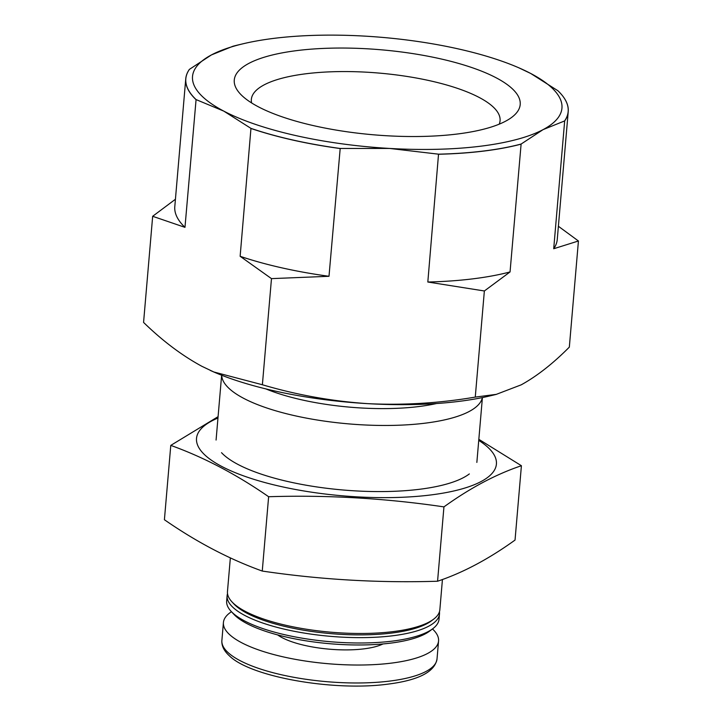 <?xml version="1.0" encoding="UTF-8"?>
<svg xmlns="http://www.w3.org/2000/svg" width="722" height="722" viewBox="0 0 722 722"><rect width="100%" height="100%" fill="white"/><g stroke="black" fill="none" stroke-linecap="round" stroke-linejoin="round"><path stroke-width="1.08" d="M560.227 93.093L560.173 93.03A191.871 57.056 4.9 0 1 564.568 120.962L543.088 129.626L521.113 144.048A191.871 57.056 4.9 0 1 438.534 154.174L389.609 148.443L340.197 148.47A191.871 57.056 4.9 0 1 250.958 128.381L223.766 111.107L196.077 99.582A191.871 57.056 4.9 0 1 189.417 69.366L211.393 54.944L232.872 46.28A191.871 57.056 4.9 0 1 237.971 44.99L242.917 43.816A185.392 55.134 -175.1 0 1 364.863 36.127A185.392 55.134 -175.1 0 1 517.854 67.381A185.392 55.134 -175.1 0 1 530.715 73.473L557.907 90.746A191.871 57.056 4.9 0 1 560.173 93.03A191.935 57.074 -175.1 0 1 560.227 93.093A191.935 57.074 -175.1 0 1 568.223 111.621A191.935 57.074 -175.1 0 1 564.667 120.962L553.711 248.738L578.43 240.995L558.395 226.275M518.829 67.805L530.715 73.473A185.392 55.134 -175.1 0 1 543.088 129.626A185.392 55.134 -175.1 0 1 389.609 148.443A185.392 55.134 -175.1 0 1 223.766 111.107A185.392 55.134 -175.1 0 1 211.393 54.944A185.392 55.134 -175.1 0 1 242.917 43.816M175.428 199.254L152.667 216.293L143.57 322.418C162.567 340.91 182.007 355.54 201.889 366.307L213.856 371.992L262.384 384.754C296.895 394.961 332.012 401.261 367.733 403.652A185.392 55.134 -175.1 0 1 214.75 372.399A185.392 55.134 -175.1 0 1 210.31 370.431M496.321 394.383L489.687 395.963A185.392 55.134 -175.1 0 1 367.733 403.652C403.445 405.385 439.292 403.201 475.266 397.1L496.312 394.356L521.212 384.835C537.006 376.117 553.043 363.545 569.333 347.12L578.43 240.995M456.873 134.066A143.479 42.67 -175.1 0 1 240.255 93.887A143.479 42.67 -175.1 0 1 380.882 49.773A143.479 42.67 -175.1 0 1 511.952 117.181A143.479 42.67 -175.1 0 1 456.873 134.066M436.566 403.517A117.487 34.936 -175.1 0 1 418.435 406.594A117.487 34.936 -175.1 0 1 265.795 388.878M482.341 397.596A130.862 38.916 -175.1 0 1 424.771 423.218A130.862 38.916 -175.1 0 1 291.21 414.888A130.862 38.916 -175.1 0 1 221.708 375.25M442.442 579.495L439.851 609.72A106.576 31.696 -175.1 0 1 433.723 619.106A106.576 31.696 -175.1 0 1 392.813 631.651A106.576 31.696 -175.1 0 1 231.906 601.805A106.576 31.696 -175.1 0 1 227.466 591.517L230.354 557.898M433.723 619.106L431.494 620.803A104.401 31.046 -175.1 0 1 391.423 633.095A104.401 31.046 -175.1 0 1 233.811 603.854L231.906 601.805M439.445 611.778A106.576 31.696 -175.1 0 1 439.49 613.871A106.576 31.696 -175.1 0 1 392.461 635.802A106.576 31.696 -175.1 0 1 282.112 628.636A106.576 31.696 -175.1 0 1 227.114 595.668A106.576 31.696 -175.1 0 1 227.52 593.61M439.49 613.871L439.03 619.241A106.576 31.696 -175.1 0 1 432.911 628.618A106.576 31.696 -175.1 0 1 392.001 641.163A106.576 31.696 -175.1 0 1 231.094 611.317A106.576 31.696 -175.1 0 1 226.654 601.029L227.114 595.668M432.911 628.618L429.761 631.019A103.499 30.775 -175.1 0 1 390.033 643.203A103.499 30.775 -175.1 0 1 233.784 614.214L231.094 611.317M432.469 628.952A107.966 32.102 -175.1 0 1 438.561 640.965A107.966 32.102 -175.1 0 1 390.909 663.175A107.966 32.102 -175.1 0 1 279.134 655.919A107.966 32.102 -175.1 0 1 223.423 622.517A107.966 32.102 -175.1 0 1 231.464 611.724M251.617 102.939A124.816 37.12 -175.1 0 1 251.355 99.392A124.816 37.12 -175.1 0 1 378.888 73.066A124.816 37.12 -175.1 0 1 500.075 120.709A124.816 37.12 -175.1 0 1 499.218 124.166M262.384 384.754L271.481 278.629L328.997 276.291L340.197 148.47M475.266 397.1L484.363 290.975L510.048 271.941A191.935 57.074 -175.1 0 1 427.821 282.022L484.363 290.975M438.534 154.174L427.821 282.022M152.667 216.293L184.976 227.349L196.077 99.582M250.958 128.381L240.137 256.292L271.481 278.629M189.417 69.366L189.308 69.483A191.935 57.074 -175.1 0 0 185.753 78.824L174.796 206.609A191.935 57.074 -175.1 0 0 184.976 227.349M510.048 271.941L521.113 144.048M568.223 111.621L557.267 239.397A191.935 57.074 -175.1 0 1 553.711 248.738M521.004 144.165A191.935 57.074 -175.1 0 1 438.768 154.246M195.933 99.573A191.935 57.074 -175.1 0 1 185.753 78.824M339.945 148.515A191.935 57.074 -175.1 0 1 251.094 128.507M328.997 276.291A191.935 57.074 -175.1 0 1 240.137 256.292M521.41 465.726L515.039 540.065C488.767 558.999 462.946 572.726 437.568 581.228C378.996 583.069 320.559 579.685 262.257 571.057C229.19 559.162 196.574 542.051 164.408 519.732L170.78 445.393C203.848 457.288 236.464 474.399 268.629 496.727C327.201 494.877 385.638 498.27 443.94 506.889C470.212 487.955 496.032 474.237 521.41 465.726L478.83 439.319M217.963 418.038A150.492 44.755 4.9 0 0 280.335 486.375A150.492 44.755 4.9 0 0 454.337 490.861A150.492 44.755 4.9 0 0 478.74 440.393M218.08 416.666L170.78 445.393M221.528 452.685A130.862 38.916 4.9 0 0 343.14 490.003A130.862 38.916 4.9 0 0 469.336 473.93M443.94 506.889L437.568 581.228M268.629 496.727L262.257 571.057M383.003 643.943A58.888 17.508 -175.1 0 1 363.68 648.888A58.888 17.508 -175.1 0 1 277.663 634.918M389.375 681.126A107.966 32.102 -175.1 0 1 277.6 673.861A107.966 32.102 -175.1 0 1 221.88 640.468C221.492 645.757 223.955 650.838 229.271 655.711C250.326 676.965 333.564 691.468 387.488 684.185C418.345 680.35 434.852 671.929 437.027 658.906A107.966 32.102 -175.1 0 1 389.375 681.126M517.854 67.381L518.748 67.769M214.75 372.399L213.847 372.01M221.636 375.223L216.077 440.05M482.413 397.578L476.854 462.414M223.423 622.517L221.88 640.468M438.561 640.965L437.027 658.906"/></g></svg>
